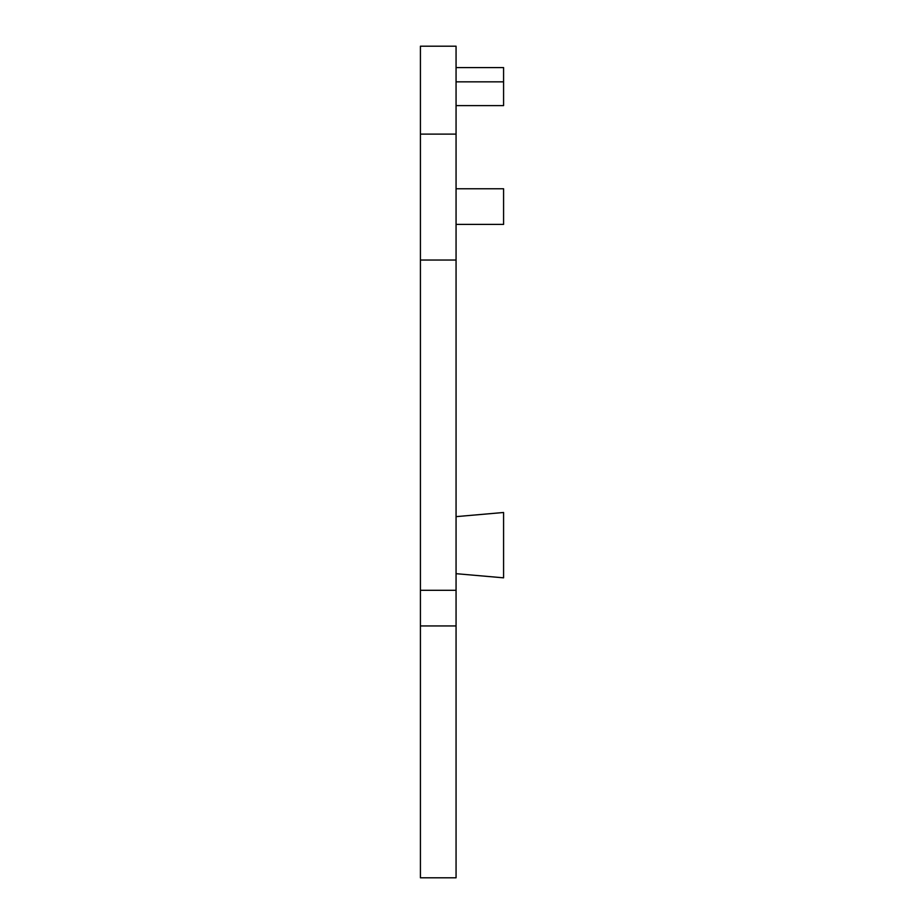 <?xml version="1.0" encoding="UTF-8"?>
<svg xmlns="http://www.w3.org/2000/svg" width="924" height="924" viewBox="0 0 924 924"><rect width="100%" height="100%" fill="white"/><g stroke="black" fill="none" stroke-linecap="round" stroke-linejoin="round"><path stroke-width="1.39" d="M456.063 573.677L503.58 577.835L503.58 512.485L456.063 516.643M420.42 625.941L420.42 877.8L456.063 877.8L456.063 625.941L420.42 625.941L420.42 590.309L456.063 590.309L456.063 625.941M420.42 134.107L456.063 134.107L456.063 46.2L420.42 46.2L420.42 590.309M420.42 260.037L456.063 260.037L456.063 590.309M456.063 134.107L456.063 260.037M456.063 105.602L503.58 105.602L503.58 67.579L456.063 67.579M456.063 224.405L503.58 224.405L503.58 188.762L456.063 188.762M503.58 81.843L456.063 81.843"/></g></svg>
